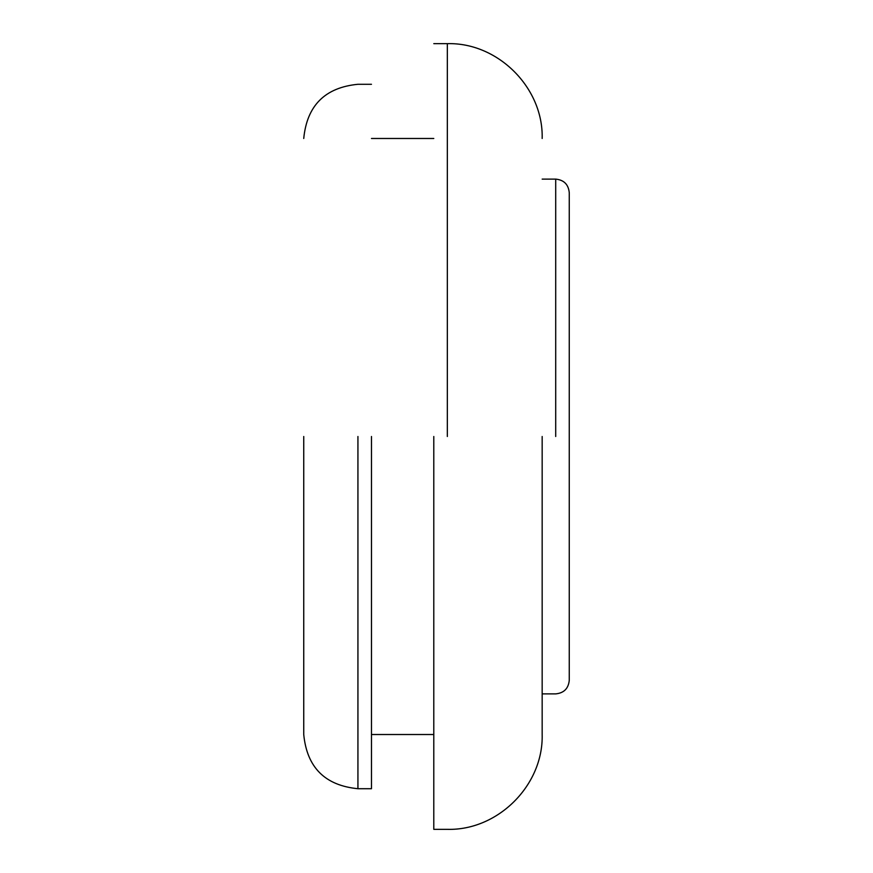 <?xml version="1.0" encoding="UTF-8"?>
<svg xmlns="http://www.w3.org/2000/svg" width="873" height="873" viewBox="0 0 873 873"><rect width="100%" height="100%" fill="white"/><g stroke="black" fill="none" stroke-linecap="round" stroke-linejoin="round"><path stroke-width="1.31" d="M542.166 436.5L542.166 734.52L542.166 436.5M371.472 436.5L371.472 788.712L371.472 436.5M433.794 436.5L433.794 829.35L433.794 436.5M303.739 436.5L303.739 734.52L303.739 436.5M555.708 436.5L555.708 179.118L555.708 436.5M447.336 436.5L447.336 43.65L447.336 436.5M357.93 436.5L357.93 788.712L357.93 436.5M542.166 179.118L555.708 179.118C563.925 179.936 568.432 184.454 569.261 192.66L569.261 680.34C568.432 688.546 563.925 693.064 555.708 693.882L542.166 693.882M433.794 43.65L447.336 43.65C497.981 42.319 543.497 87.835 542.166 138.48M433.794 829.35L447.336 829.35C497.981 830.681 543.497 785.165 542.166 734.52M433.794 734.52L371.472 734.52M371.472 138.48L433.794 138.48M371.472 788.712L357.93 788.712C325.018 785.493 306.958 767.432 303.739 734.52M303.739 138.48C306.958 105.568 325.018 87.507 357.93 84.288L371.472 84.288"/></g></svg>
